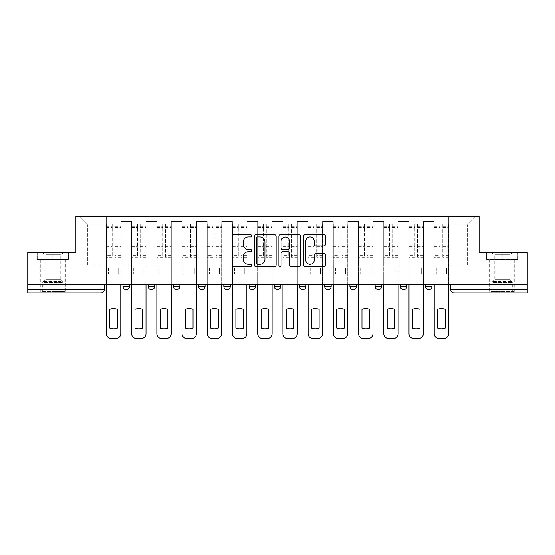 <?xml version="1.0" encoding="UTF-8"?>
<svg xmlns="http://www.w3.org/2000/svg" width="555" height="555" viewBox="0 0 555 555"><rect width="100%" height="100%" fill="white"/><g stroke="black" fill="none" stroke-linecap="round" stroke-linejoin="round"><path stroke-width="0.42" stroke-dasharray="2.77 2.08" d="M251.637 235.826A1.11 1.11 0 0 0 250.527 234.716L233.669 234.716A1.589 1.589 0 0 0 232.08 236.305L232.08 264.867A1.589 1.589 0 0 0 233.669 266.455L250.527 266.455A1.11 1.11 0 0 0 251.637 265.339A1.11 1.11 0 0 0 250.527 264.229L248.342 264.229A5.078 5.078 0 0 1 243.263 259.15L243.263 256.771A5.078 5.078 0 0 1 248.342 251.692L250.527 251.692A1.11 1.11 0 0 0 251.637 250.582A1.11 1.11 0 0 0 250.527 249.472L248.342 249.472A5.078 5.078 0 0 1 243.263 244.394L243.263 242.015A5.078 5.078 0 0 1 248.342 236.936L250.527 236.936A1.11 1.11 0 0 0 251.637 235.826M432.04 284.694L425.574 284.694L432.04 284.694L432.04 286.47A3.233 3.233 0 0 1 428.807 289.703M425.574 284.694L425.574 286.47L432.04 286.47M406.822 284.694L400.356 284.694L406.822 284.694L406.822 286.47L400.356 286.47A3.233 3.233 0 0 0 403.589 289.703M375.138 284.694L381.604 284.694L381.604 286.47A3.233 3.233 0 0 1 378.371 289.703A3.233 3.233 0 0 1 375.138 286.47L375.138 284.694L381.604 284.694M349.921 284.694L356.386 284.694L349.921 284.694L349.921 286.47L356.386 286.47A3.233 3.233 0 0 1 353.153 289.703M331.168 284.694L324.703 284.694L331.168 284.694L331.168 286.47A3.233 3.233 0 0 1 327.936 289.703A3.233 3.233 0 0 1 324.703 286.47L331.168 286.47M299.485 284.694L305.951 284.694L299.485 284.694L299.485 286.47A3.233 3.233 0 0 0 302.718 289.703A3.233 3.233 0 0 0 305.951 286.47L299.485 286.47M274.267 284.694L280.733 284.694L274.267 284.694M249.049 284.694L255.515 284.694L249.049 284.694M223.831 284.694L230.297 284.694L223.831 284.694L223.831 286.47L230.297 286.47M205.079 284.694L198.614 284.694L205.079 284.694L205.079 286.47A3.233 3.233 0 0 1 201.847 289.703M179.862 284.694L173.396 284.694L179.862 284.694L179.862 286.47A3.233 3.233 0 0 1 176.629 289.703M173.396 284.694L173.396 286.47L179.862 286.47M148.178 284.694L154.644 284.694L148.178 284.694M122.96 284.694L129.426 284.694L122.96 284.694L122.96 286.47L129.426 286.47M52.808 292.936L40.196 292.936L52.808 292.936M52.808 259.317L37.206 259.317L68.404 259.317L52.808 259.317L52.808 252.525L68.404 252.525L37.206 252.525L52.808 252.525L52.808 259.317L67.918 259.317L37.691 259.317L52.808 259.317L52.808 252.851L67.918 252.851L37.691 252.851L52.808 252.851L52.808 259.317M502.192 292.936L514.804 292.936L502.192 292.936M502.192 259.317L517.794 259.317L502.192 259.317L502.192 252.525L517.794 252.525L486.596 252.525L502.192 252.525L502.192 259.317L517.309 259.317L487.082 259.317L502.192 259.317L502.192 252.851L517.309 252.851L487.082 252.851L502.192 252.851L502.192 259.317M527.25 289.703L527.25 284.694L27.75 284.694L27.75 252.525L75.924 252.525L75.924 216.478L479.076 216.478L479.076 252.525L527.25 252.525L527.25 284.694L450.792 284.694L450.792 289.703A3.233 3.233 0 0 0 454.025 292.936L527.25 292.936L527.25 289.703L450.792 289.703M27.75 284.694L100.975 284.694L27.75 284.694L27.75 292.936L100.975 292.936L100.975 289.703L27.75 289.703M120.858 228.924L120.858 264.971L120.858 228.924L131.528 228.924L131.528 221.487L131.528 264.971L131.528 228.924L120.858 228.924M120.858 284.694L120.858 221.487L131.528 221.487L120.858 221.487L120.858 284.694L120.858 274.184L106.31 274.184L120.858 274.184L120.858 284.694L106.31 284.694L106.31 216.478L448.69 216.478L79.157 216.478L106.31 216.478L106.31 264.971L106.31 225.046L87.725 225.046L106.31 225.046L106.31 216.478L106.31 284.694L106.31 274.184L106.31 284.694L120.858 284.694M131.528 284.694L131.528 221.487L120.858 221.487L131.528 221.487L131.528 284.694L131.528 274.184L146.076 274.184L131.528 274.184L131.528 284.694L146.076 284.694L146.076 221.487L146.076 228.924L146.076 221.487L156.746 221.487L156.746 228.924L156.746 221.487L146.076 221.487L146.076 284.694L146.076 274.184L146.076 284.694L131.528 284.694M146.076 264.971L146.076 228.924L146.076 264.971L156.746 264.971L156.746 228.924L156.746 264.971L146.076 264.971M156.746 284.694L156.746 221.487L146.076 221.487L156.746 221.487L156.746 284.694L156.746 274.184L171.294 274.184L156.746 274.184L156.746 284.694L171.294 284.694L171.294 221.487L171.294 228.924L171.294 221.487L181.964 221.487L181.964 228.924L181.964 221.487L171.294 221.487L171.294 284.694L171.294 274.184L171.294 284.694L156.746 284.694M171.294 264.971L171.294 228.924L171.294 264.971L181.964 264.971L181.964 228.924L181.964 264.971L171.294 264.971M181.964 284.694L181.964 221.487L171.294 221.487L181.964 221.487L181.964 284.694L181.964 274.184L196.512 274.184L181.964 274.184L181.964 284.694L196.512 284.694L196.512 221.487L196.512 228.924L196.512 221.487L207.181 221.487L207.181 228.924L207.181 221.487L196.512 221.487L196.512 284.694L196.512 274.184L196.512 284.694L181.964 284.694M196.512 264.971L196.512 228.924L196.512 264.971L207.181 264.971L207.181 228.924L207.181 264.971L196.512 264.971M207.181 284.694L207.181 221.487L196.512 221.487L207.181 221.487L207.181 284.694L207.181 274.184L221.729 274.184L207.181 274.184L207.181 284.694L221.729 284.694L221.729 221.487L221.729 228.924L221.729 221.487L232.399 221.487L232.399 228.924L232.399 221.487L221.729 221.487L221.729 284.694L221.729 274.184L221.729 284.694L207.181 284.694M221.729 264.971L221.729 228.924L221.729 264.971L232.399 264.971L232.399 228.924L232.399 264.971L221.729 264.971M232.399 284.694L232.399 221.487L221.729 221.487L232.399 221.487L232.399 284.694L232.399 274.184L246.947 274.184L232.399 274.184L232.399 284.694L246.947 284.694L246.947 221.487L246.947 228.924L246.947 221.487L257.617 221.487L257.617 228.924L257.617 221.487L246.947 221.487L246.947 284.694L246.947 274.184L246.947 284.694L232.399 284.694M246.947 264.971L246.947 228.924L246.947 264.971L257.617 264.971L257.617 228.924L257.617 264.971L246.947 264.971M257.617 284.694L257.617 221.487L246.947 221.487L257.617 221.487L257.617 284.694L257.617 274.184L272.165 274.184L257.617 274.184L257.617 284.694L272.165 284.694L272.165 221.487L272.165 228.924L272.165 221.487L282.835 221.487L282.835 228.924L282.835 221.487L272.165 221.487L272.165 284.694L272.165 274.184L272.165 284.694L257.617 284.694M272.165 264.971L272.165 228.924L272.165 264.971L282.835 264.971L282.835 228.924L282.835 264.971L272.165 264.971M282.835 284.694L282.835 221.487L272.165 221.487L282.835 221.487L282.835 284.694L282.835 274.184L297.383 274.184L282.835 274.184L282.835 284.694L297.383 284.694L297.383 221.487L297.383 228.924L297.383 221.487L308.053 221.487L308.053 228.924L308.053 221.487L297.383 221.487L297.383 284.694L297.383 274.184L297.383 284.694L282.835 284.694M297.383 264.971L297.383 228.924L297.383 264.971L308.053 264.971L308.053 228.924L308.053 264.971L297.383 264.971M308.053 284.694L308.053 221.487L297.383 221.487L308.053 221.487L308.053 284.694L308.053 274.184L322.601 274.184L308.053 274.184L308.053 284.694L322.601 284.694L322.601 221.487L322.601 228.924L322.601 221.487L333.271 221.487L333.271 228.924L333.271 221.487L322.601 221.487L322.601 284.694L322.601 274.184L322.601 284.694L308.053 284.694M322.601 264.971L322.601 228.924L322.601 264.971L333.271 264.971L333.271 228.924L333.271 264.971L322.601 264.971M333.271 284.694L333.271 221.487L322.601 221.487L333.271 221.487L333.271 284.694L333.271 274.184L347.818 274.184L333.271 274.184L333.271 284.694L347.818 284.694L347.818 221.487L347.818 228.924L347.818 221.487L358.488 221.487L358.488 228.924L358.488 221.487L347.818 221.487L347.818 284.694L347.818 274.184L347.818 284.694L333.271 284.694M347.818 264.971L347.818 228.924L347.818 264.971L358.488 264.971L358.488 228.924L358.488 264.971L347.818 264.971M358.488 284.694L358.488 221.487L347.818 221.487L358.488 221.487L358.488 284.694L358.488 274.184L373.036 274.184L358.488 274.184L358.488 284.694L373.036 284.694L373.036 221.487L373.036 228.924L373.036 221.487L383.706 221.487L383.706 228.924L383.706 221.487L373.036 221.487L373.036 284.694L373.036 274.184L373.036 284.694L358.488 284.694M373.036 264.971L373.036 228.924L373.036 264.971L383.706 264.971L383.706 228.924L383.706 264.971L373.036 264.971M383.706 284.694L383.706 221.487L373.036 221.487L383.706 221.487L383.706 284.694L383.706 274.184L398.254 274.184L383.706 274.184L383.706 284.694L398.254 284.694L398.254 221.487L398.254 228.924L398.254 221.487L408.924 221.487L408.924 228.924L408.924 221.487L398.254 221.487L398.254 284.694L398.254 274.184L398.254 284.694L383.706 284.694M398.254 264.971L398.254 228.924L398.254 264.971L408.924 264.971L408.924 228.924L408.924 264.971L398.254 264.971M408.924 284.694L408.924 221.487L398.254 221.487L408.924 221.487L408.924 284.694L408.924 274.184L423.472 274.184L408.924 274.184L408.924 284.694L423.472 284.694L423.472 221.487L423.472 228.924L423.472 221.487L434.142 221.487L434.142 228.924L434.142 221.487L423.472 221.487L423.472 284.694L423.472 274.184L423.472 284.694L408.924 284.694M423.472 264.971L423.472 228.924L423.472 264.971L434.142 264.971L434.142 228.924L434.142 264.971L423.472 264.971M434.142 284.694L434.142 221.487L423.472 221.487L434.142 221.487L434.142 284.694L434.142 274.184L448.69 274.184L434.142 274.184L434.142 284.694L448.69 284.694L448.69 216.478L475.843 216.478L448.69 216.478L448.69 225.046L467.275 225.046L448.69 225.046L448.69 264.971L448.69 216.478L448.69 284.694L434.142 284.694L448.69 284.694L448.69 274.184L448.69 284.694L434.142 284.694M120.858 264.971L131.528 264.971L120.858 264.971M87.725 264.971L87.725 225.046L87.725 264.971L106.31 264.971L87.725 264.971M467.275 264.971L467.275 225.046L475.843 216.478L467.275 225.046L467.275 264.971L448.69 264.971L467.275 264.971M527.25 284.694L450.792 284.694M100.975 284.694L104.208 284.694L100.975 284.694L100.975 289.703L104.208 289.703M255.515 286.47L249.049 286.47A3.233 3.233 0 0 0 252.282 289.703M280.733 286.47L274.267 286.47A3.233 3.233 0 0 0 277.5 289.703M79.157 216.478L87.725 225.046L79.157 216.478M68.404 259.317L68.404 252.525L68.404 259.317M37.206 259.317L37.206 252.525L37.206 259.317M517.794 259.317L517.794 252.525L517.794 259.317M486.596 259.317L486.596 252.525L486.596 259.317M276.113 264.867L276.113 236.305A1.589 1.589 0 0 0 274.524 234.716L255.8 234.716A1.589 1.589 0 0 0 254.218 236.305L254.218 264.867A1.589 1.589 0 0 0 255.8 266.455L274.524 266.455A1.589 1.589 0 0 0 276.113 264.867M257.548 236.936A1.11 1.11 0 0 0 256.438 238.053L256.438 263.119A1.11 1.11 0 0 0 257.548 264.229L259.851 264.229A5.078 5.078 0 0 0 264.922 259.15L264.922 242.015A5.078 5.078 0 0 0 259.851 236.936L257.548 236.936M280.476 234.716L299.2 234.716A1.589 1.589 0 0 1 300.782 236.305L300.782 264.867A1.589 1.589 0 0 1 299.2 266.455L291.188 266.455A1.589 1.589 0 0 1 289.599 264.867L289.599 253.281A1.589 1.589 0 0 0 288.01 251.692L282.696 251.692A1.589 1.589 0 0 0 281.107 253.281L281.107 265.339A1.11 1.11 0 0 1 279.998 266.455A1.11 1.11 0 0 1 278.887 265.339L278.887 236.305A1.589 1.589 0 0 1 280.476 234.716M289.599 241.265A4.246 4.246 0 0 0 285.353 237.02A4.246 4.246 0 0 0 281.107 241.265L281.107 247.891A1.589 1.589 0 0 0 282.696 249.472L288.01 249.472A1.589 1.589 0 0 0 289.599 247.891L289.599 241.265M315.857 245.907L323.87 245.907A1.589 1.589 0 0 0 325.459 244.318L325.459 236.305A1.589 1.589 0 0 0 323.87 234.716L305.146 234.716A1.589 1.589 0 0 0 303.564 236.305L303.564 264.867A1.589 1.589 0 0 0 305.146 266.455L323.87 266.455A1.589 1.589 0 0 0 325.459 264.867L325.459 255.189A1.589 1.589 0 0 0 323.87 253.6L315.857 253.6A1.589 1.589 0 0 0 314.269 255.189L314.269 259.99A4.246 4.246 0 0 1 310.03 264.229A4.246 4.246 0 0 1 305.784 259.99L305.784 241.182A4.246 4.246 0 0 1 310.03 236.936A4.246 4.246 0 0 1 314.269 241.182L314.269 244.318A1.589 1.589 0 0 0 315.857 245.907M120.782 284.694L120.782 274.184L118.68 274.184L120.782 274.184L120.782 267.718L118.68 267.718L118.68 274.184L118.68 267.718L120.782 267.718L120.782 224.074L120.782 333.673A4.849 4.849 0 0 1 115.933 338.522L111.243 338.522A4.849 4.849 0 0 1 106.394 333.673L106.394 226.176L106.394 255.564L112.214 255.564L112.214 226.176L112.214 228.119L120.782 228.119L114.961 228.119L114.961 226.176L120.782 226.176M106.394 284.694L106.394 267.718L108.496 267.718L108.496 274.184L106.394 274.184L108.496 274.184L108.496 267.718L106.394 267.718L106.394 228.119L114.961 228.119L114.961 224.074L120.782 224.074M120.782 255.564L114.961 255.564L114.961 226.176M114.961 255.564L114.961 257.215L120.782 257.215M114.961 257.215L114.961 224.074M112.214 255.564L112.214 224.074L112.214 228.119L106.394 228.119L106.394 224.074L112.214 224.074M106.394 255.564L106.394 257.215L112.214 257.215M106.394 257.215L106.394 224.074M117.382 309.357L117.382 328.081A10.101 10.101 0 0 1 109.786 328.081L109.786 309.357A10.101 10.101 0 0 1 117.382 309.357M146 284.694L146 274.184L143.898 274.184L146 274.184L146 267.718L143.898 267.718L143.898 274.184L143.898 267.718L146 267.718L146 224.074L146 333.673A4.849 4.849 0 0 1 141.15 338.522L136.461 338.522A4.849 4.849 0 0 1 131.611 333.673L131.611 226.176L131.611 255.564L137.432 255.564L137.432 226.176L137.432 228.119L146 228.119L140.179 228.119L140.179 226.176L146 226.176M131.611 284.694L131.611 267.718L133.713 267.718L133.713 274.184L131.611 274.184L133.713 274.184L133.713 267.718L131.611 267.718L131.611 228.119L140.179 228.119L140.179 224.074L146 224.074M146 255.564L140.179 255.564L140.179 226.176M140.179 255.564L140.179 257.215L146 257.215M140.179 257.215L140.179 224.074M137.432 255.564L137.432 224.074L137.432 228.119L131.611 228.119L131.611 224.074L137.432 224.074M131.611 255.564L131.611 257.215L137.432 257.215M131.611 257.215L131.611 224.074M142.6 309.357L142.6 328.081A10.101 10.101 0 0 1 135.004 328.081L135.004 309.357A10.101 10.101 0 0 1 142.6 309.357M171.218 284.694L171.218 274.184L169.115 274.184L171.218 274.184L171.218 267.718L169.115 267.718L169.115 274.184L169.115 267.718L171.218 267.718L171.218 224.074L171.218 333.673A4.849 4.849 0 0 1 166.368 338.522L161.678 338.522A4.849 4.849 0 0 1 156.829 333.673L156.829 226.176L156.829 255.564L162.65 255.564L162.65 226.176L162.65 228.119L171.218 228.119L165.397 228.119L165.397 226.176L171.218 226.176M156.829 284.694L156.829 267.718L158.931 267.718L158.931 274.184L156.829 274.184L158.931 274.184L158.931 267.718L156.829 267.718L156.829 228.119L165.397 228.119L165.397 224.074L171.218 224.074M171.218 255.564L165.397 255.564L165.397 226.176M165.397 255.564L165.397 257.215L171.218 257.215M165.397 257.215L165.397 224.074M162.65 255.564L162.65 224.074L162.65 228.119L156.829 228.119L156.829 224.074L162.65 224.074M156.829 255.564L156.829 257.215L162.65 257.215M156.829 257.215L156.829 224.074M167.818 309.357L167.818 328.081A10.101 10.101 0 0 1 160.222 328.081L160.222 309.357A10.101 10.101 0 0 1 167.818 309.357M43.359 291.646L63.714 291.646L43.359 291.646M61.556 290.834L42.7 290.834L61.556 290.834M43.706 252.851L63.312 252.851L43.706 252.851M45.919 254.322L60.759 254.322L45.919 254.322M45.919 279.796L60.759 279.796L45.919 279.796M41.958 291.646L65.33 291.646L41.958 291.646M41.958 259.317L65.33 259.317L41.958 259.317M67.918 259.317L67.918 252.851L67.918 259.317M37.691 259.317L37.691 252.851L37.691 259.317M492.743 291.646L513.104 291.646L492.743 291.646M510.947 290.834L492.091 290.834L510.947 290.834M493.097 252.851L512.702 252.851L493.097 252.851M495.303 254.322L510.149 254.322L495.303 254.322M495.303 279.796L510.149 279.796L495.303 279.796M491.341 291.646L514.721 291.646L491.341 291.646M491.341 259.317L514.721 259.317L491.341 259.317M517.309 259.317L517.309 252.851L517.309 259.317M487.082 259.317L487.082 252.851L487.082 259.317M196.435 284.694L196.435 274.184L194.333 274.184L196.435 274.184L196.435 267.718L194.333 267.718L194.333 274.184L194.333 267.718L196.435 267.718L196.435 224.074L196.435 333.673A4.849 4.849 0 0 1 191.586 338.522L186.896 338.522A4.849 4.849 0 0 1 182.047 333.673L182.047 226.176L182.047 255.564L187.868 255.564L187.868 226.176L187.868 228.119L196.435 228.119L190.615 228.119L190.615 226.176L196.435 226.176M182.047 284.694L182.047 267.718L184.149 267.718L184.149 274.184L182.047 274.184L184.149 274.184L184.149 267.718L182.047 267.718L182.047 228.119L190.615 228.119L190.615 224.074L196.435 224.074M196.435 255.564L190.615 255.564L190.615 226.176M190.615 255.564L190.615 257.215L196.435 257.215M190.615 257.215L190.615 224.074M187.868 255.564L187.868 224.074L187.868 228.119L182.047 228.119L182.047 224.074L187.868 224.074M182.047 255.564L182.047 257.215L187.868 257.215M182.047 257.215L182.047 224.074M193.036 309.357L193.036 328.081A10.101 10.101 0 0 1 185.439 328.081L185.439 309.357A10.101 10.101 0 0 1 193.036 309.357M221.653 284.694L221.653 274.184L219.551 274.184L221.653 274.184L221.653 267.718L219.551 267.718L219.551 274.184L219.551 267.718L221.653 267.718L221.653 224.074L221.653 333.673A4.849 4.849 0 0 1 216.797 338.522L212.114 338.522A4.849 4.849 0 0 1 207.265 333.673L207.265 226.176L207.265 255.564L213.085 255.564L213.085 226.176L213.085 228.119L221.653 228.119L215.833 228.119L215.833 226.176L221.653 226.176M207.265 284.694L207.265 267.718L209.367 267.718L209.367 274.184L207.265 274.184L209.367 274.184L209.367 267.718L207.265 267.718L207.265 228.119L215.833 228.119L215.833 224.074L221.653 224.074M221.653 255.564L215.833 255.564L215.833 226.176M215.833 255.564L215.833 257.215L221.653 257.215M215.833 257.215L215.833 224.074M213.085 255.564L213.085 224.074L213.085 228.119L207.265 228.119L207.265 224.074L213.085 224.074M207.265 255.564L207.265 257.215L213.085 257.215M207.265 257.215L207.265 224.074M218.254 309.357L218.254 328.081A10.101 10.101 0 0 1 210.657 328.081L210.657 309.357A10.101 10.101 0 0 1 218.254 309.357M246.864 284.694L246.864 274.184L244.769 274.184L246.864 274.184L246.864 267.718L244.769 267.718L244.769 274.184L244.769 267.718L246.864 267.718L246.864 224.074L246.864 333.673A4.849 4.849 0 0 1 242.015 338.522L237.332 338.522A4.849 4.849 0 0 1 232.483 333.673L232.483 226.176L232.483 255.564L238.303 255.564L238.303 226.176L238.303 228.119L246.864 228.119L241.05 228.119L241.05 226.176L246.864 226.176M232.483 284.694L232.483 267.718L234.585 267.718L234.585 274.184L232.483 274.184L234.585 274.184L234.585 267.718L232.483 267.718L232.483 228.119L241.05 228.119L241.05 224.074L246.864 224.074M246.864 255.564L241.05 255.564L241.05 226.176M241.05 255.564L241.05 257.215L246.864 257.215M241.05 257.215L241.05 224.074M238.303 255.564L238.303 224.074L238.303 228.119L232.483 228.119L232.483 224.074L238.303 224.074M232.483 255.564L232.483 257.215L238.303 257.215M232.483 257.215L232.483 224.074M243.472 309.357L243.472 328.081A10.101 10.101 0 0 1 235.875 328.081L235.875 309.357A10.101 10.101 0 0 1 243.472 309.357M272.082 284.694L272.082 274.184L269.987 274.184L272.082 274.184L272.082 267.718L269.987 267.718L269.987 274.184L269.987 267.718L272.082 267.718L272.082 224.074L272.082 333.673A4.849 4.849 0 0 1 267.232 338.522L262.55 338.522A4.849 4.849 0 0 1 257.7 333.673L257.7 226.176L257.7 255.564L263.514 255.564L263.514 226.176L263.514 228.119L272.082 228.119L266.268 228.119L266.268 226.176L272.082 226.176M257.7 284.694L257.7 267.718L259.802 267.718L259.802 274.184L257.7 274.184L259.802 274.184L259.802 267.718L257.7 267.718L257.7 228.119L266.268 228.119L266.268 224.074L272.082 224.074M272.082 255.564L266.268 255.564L266.268 226.176M266.268 255.564L266.268 257.215L272.082 257.215M266.268 257.215L266.268 224.074M263.514 255.564L263.514 224.074L263.514 228.119L257.7 228.119L257.7 224.074L263.514 224.074M257.7 255.564L257.7 257.215L263.514 257.215M257.7 257.215L257.7 224.074M268.689 309.357L268.689 328.081A10.101 10.101 0 0 1 261.093 328.081L261.093 309.357A10.101 10.101 0 0 1 268.689 309.357M297.3 284.694L297.3 274.184L295.198 274.184L297.3 274.184L297.3 267.718L295.198 267.718L295.198 274.184L295.198 267.718L297.3 267.718L297.3 224.074L297.3 333.673A4.849 4.849 0 0 1 292.45 338.522L287.767 338.522A4.849 4.849 0 0 1 282.918 333.673L282.918 226.176L282.918 255.564L288.732 255.564L288.732 226.176L288.732 228.119L297.3 228.119L291.486 228.119L291.486 226.176L297.3 226.176M282.918 284.694L282.918 267.718L285.013 267.718L285.013 274.184L282.918 274.184L285.013 274.184L285.013 267.718L282.918 267.718L282.918 228.119L291.486 228.119L291.486 224.074L297.3 224.074M297.3 255.564L291.486 255.564L291.486 226.176M291.486 255.564L291.486 257.215L297.3 257.215M291.486 257.215L291.486 224.074M288.732 255.564L288.732 224.074L288.732 228.119L282.918 228.119L282.918 224.074L288.732 224.074M282.918 255.564L282.918 257.215L288.732 257.215M282.918 257.215L282.918 224.074M293.907 309.357L293.907 328.081A10.101 10.101 0 0 1 286.311 328.081L286.311 309.357A10.101 10.101 0 0 1 293.907 309.357M322.517 284.694L322.517 274.184L320.415 274.184L322.517 274.184L322.517 267.718L320.415 267.718L320.415 274.184L320.415 267.718L322.517 267.718L322.517 224.074L322.517 333.673A4.849 4.849 0 0 1 317.668 338.522L312.985 338.522A4.849 4.849 0 0 1 308.136 333.673L308.136 226.176L308.136 255.564L313.95 255.564L313.95 226.176L313.95 228.119L322.517 228.119L316.697 228.119L316.697 226.176L322.517 226.176M308.136 284.694L308.136 267.718L310.231 267.718L310.231 274.184L308.136 274.184L310.231 274.184L310.231 267.718L308.136 267.718L308.136 228.119L316.697 228.119L316.697 224.074L322.517 224.074M322.517 255.564L316.697 255.564L316.697 226.176M316.697 255.564L316.697 257.215L322.517 257.215M316.697 257.215L316.697 224.074M313.95 255.564L313.95 224.074L313.95 228.119L308.136 228.119L308.136 224.074L313.95 224.074M308.136 255.564L308.136 257.215L313.95 257.215M308.136 257.215L308.136 224.074M319.125 309.357L319.125 328.081A10.101 10.101 0 0 1 311.528 328.081L311.528 309.357A10.101 10.101 0 0 1 319.125 309.357M347.735 284.694L347.735 274.184L345.633 274.184L347.735 274.184L347.735 267.718L345.633 267.718L345.633 274.184L345.633 267.718L347.735 267.718L347.735 224.074L347.735 333.673A4.849 4.849 0 0 1 342.886 338.522L338.203 338.522A4.849 4.849 0 0 1 333.347 333.673L333.347 226.176L333.347 255.564L339.167 255.564L339.167 226.176L339.167 228.119L347.735 228.119L341.915 228.119L341.915 226.176L347.735 226.176M333.347 284.694L333.347 267.718L335.449 267.718L335.449 274.184L333.347 274.184L335.449 274.184L335.449 267.718L333.347 267.718L333.347 228.119L341.915 228.119L341.915 224.074L347.735 224.074M347.735 255.564L341.915 255.564L341.915 226.176M341.915 255.564L341.915 257.215L347.735 257.215M341.915 257.215L341.915 224.074M339.167 255.564L339.167 224.074L339.167 228.119L333.347 228.119L333.347 224.074L339.167 224.074M333.347 255.564L333.347 257.215L339.167 257.215M333.347 257.215L333.347 224.074M344.343 309.357L344.343 328.081A10.101 10.101 0 0 1 336.746 328.081L336.746 309.357A10.101 10.101 0 0 1 344.343 309.357M372.953 284.694L372.953 274.184L370.851 274.184L372.953 274.184L372.953 267.718L370.851 267.718L370.851 274.184L370.851 267.718L372.953 267.718L372.953 224.074L372.953 333.673A4.849 4.849 0 0 1 368.104 338.522L363.414 338.522A4.849 4.849 0 0 1 358.565 333.673L358.565 226.176L358.565 255.564L364.385 255.564L364.385 226.176L364.385 228.119L372.953 228.119L367.132 228.119L367.132 226.176L372.953 226.176M358.565 284.694L358.565 267.718L360.667 267.718L360.667 274.184L358.565 274.184L360.667 274.184L360.667 267.718L358.565 267.718L358.565 228.119L367.132 228.119L367.132 224.074L372.953 224.074M372.953 255.564L367.132 255.564L367.132 226.176M367.132 255.564L367.132 257.215L372.953 257.215M367.132 257.215L367.132 224.074M364.385 255.564L364.385 224.074L364.385 228.119L358.565 228.119L358.565 224.074L364.385 224.074M358.565 255.564L358.565 257.215L364.385 257.215M358.565 257.215L358.565 224.074M369.561 309.357L369.561 328.081A10.101 10.101 0 0 1 361.964 328.081L361.964 309.357A10.101 10.101 0 0 1 369.561 309.357M398.171 284.694L398.171 274.184L396.069 274.184L398.171 274.184L398.171 267.718L396.069 267.718L396.069 274.184L396.069 267.718L398.171 267.718L398.171 224.074L398.171 333.673A4.849 4.849 0 0 1 393.322 338.522L388.632 338.522A4.849 4.849 0 0 1 383.783 333.673L383.783 226.176L383.783 255.564L389.603 255.564L389.603 226.176L389.603 228.119L398.171 228.119L392.35 228.119L392.35 226.176L398.171 226.176M383.783 284.694L383.783 267.718L385.885 267.718L385.885 274.184L383.783 274.184L385.885 274.184L385.885 267.718L383.783 267.718L383.783 228.119L392.35 228.119L392.35 224.074L398.171 224.074M398.171 255.564L392.35 255.564L392.35 226.176M392.35 255.564L392.35 257.215L398.171 257.215M392.35 257.215L392.35 224.074M389.603 255.564L389.603 224.074L389.603 228.119L383.783 228.119L383.783 224.074L389.603 224.074M383.783 255.564L383.783 257.215L389.603 257.215M383.783 257.215L383.783 224.074M394.778 309.357L394.778 328.081A10.101 10.101 0 0 1 387.182 328.081L387.182 309.357A10.101 10.101 0 0 1 394.778 309.357M423.389 284.694L423.389 274.184L421.287 274.184L423.389 274.184L423.389 267.718L421.287 267.718L421.287 274.184L421.287 267.718L423.389 267.718L423.389 224.074L423.389 333.673A4.849 4.849 0 0 1 418.539 338.522L413.85 338.522A4.849 4.849 0 0 1 409 333.673L409 226.176L409 255.564L414.821 255.564L414.821 226.176L414.821 228.119L423.389 228.119L417.568 228.119L417.568 226.176L423.389 226.176M409 284.694L409 267.718L411.102 267.718L411.102 274.184L409 274.184L411.102 274.184L411.102 267.718L409 267.718L409 228.119L417.568 228.119L417.568 224.074L423.389 224.074M423.389 255.564L417.568 255.564L417.568 226.176M417.568 255.564L417.568 257.215L423.389 257.215M417.568 257.215L417.568 224.074M414.821 255.564L414.821 224.074L414.821 228.119L409 228.119L409 224.074L414.821 224.074M409 255.564L409 257.215L414.821 257.215M409 257.215L409 224.074M419.996 309.357L419.996 328.081A10.101 10.101 0 0 1 412.4 328.081L412.4 309.357A10.101 10.101 0 0 1 419.996 309.357M448.606 284.694L448.606 274.184L446.504 274.184L448.606 274.184L448.606 267.718L446.504 267.718L446.504 274.184L446.504 267.718L448.606 267.718L448.606 224.074L448.606 333.673A4.849 4.849 0 0 1 443.757 338.522L439.067 338.522A4.849 4.849 0 0 1 434.218 333.673L434.218 226.176L434.218 255.564L440.039 255.564L440.039 226.176L440.039 228.119L448.606 228.119L442.786 228.119L442.786 226.176L448.606 226.176M434.218 284.694L434.218 267.718L436.32 267.718L436.32 274.184L434.218 274.184L436.32 274.184L436.32 267.718L434.218 267.718L434.218 228.119L442.786 228.119L442.786 224.074L448.606 224.074M448.606 255.564L442.786 255.564L442.786 226.176M442.786 255.564L442.786 257.215L448.606 257.215M442.786 257.215L442.786 224.074M440.039 255.564L440.039 224.074L440.039 228.119L434.218 228.119L434.218 224.074L440.039 224.074M434.218 255.564L434.218 257.215L440.039 257.215M434.218 257.215L434.218 224.074M445.214 309.357L445.214 328.081A10.101 10.101 0 0 1 437.617 328.081L437.617 309.357A10.101 10.101 0 0 1 445.214 309.357M381.604 286.47L375.138 286.47M205.079 286.47L198.614 286.47M154.644 286.47L148.178 286.47M434.142 228.924L423.472 228.924L434.142 228.924M408.924 228.924L398.254 228.924L408.924 228.924M383.706 228.924L373.036 228.924L383.706 228.924M358.488 228.924L347.818 228.924L358.488 228.924M333.271 228.924L322.601 228.924L333.271 228.924M308.053 228.924L297.383 228.924L308.053 228.924M282.835 228.924L272.165 228.924L282.835 228.924M257.617 228.924L246.947 228.924L257.617 228.924M232.399 228.924L221.729 228.924L232.399 228.924M207.181 228.924L196.512 228.924L207.181 228.924M181.964 228.924L171.294 228.924L181.964 228.924M156.746 228.924L146.076 228.924L156.746 228.924M454.025 284.694L454.025 292.936M114.961 227.467L120.782 227.467M114.961 247.079L120.782 247.079M114.961 246.378L120.782 246.378M114.961 226.766L120.782 226.766M106.394 227.467L112.214 227.467M106.394 247.079L112.214 247.079M106.394 246.378L112.214 246.378M106.394 226.766L112.214 226.766M140.179 227.467L146 227.467M140.179 247.079L146 247.079M140.179 246.378L146 246.378M140.179 226.766L146 226.766M131.611 227.467L137.432 227.467M131.611 247.079L137.432 247.079M131.611 246.378L137.432 246.378M131.611 226.766L137.432 226.766M165.397 227.467L171.218 227.467M165.397 247.079L171.218 247.079M165.397 246.378L171.218 246.378M165.397 226.766L171.218 226.766M156.829 227.467L162.65 227.467M156.829 247.079L162.65 247.079M156.829 246.378L162.65 246.378M156.829 226.766L162.65 226.766M44.053 282.412L62.909 282.412L44.053 282.412M61.265 281.614L43.033 281.614L61.265 281.614M493.444 282.412L512.3 282.412L493.444 282.412M510.656 281.614L492.424 281.614L510.656 281.614M190.615 227.467L196.435 227.467M190.615 247.079L196.435 247.079M190.615 246.378L196.435 246.378M190.615 226.766L196.435 226.766M182.047 227.467L187.868 227.467M182.047 247.079L187.868 247.079M182.047 246.378L187.868 246.378M182.047 226.766L187.868 226.766M215.833 227.467L221.653 227.467M215.833 247.079L221.653 247.079M215.833 246.378L221.653 246.378M215.833 226.766L221.653 226.766M207.265 227.467L213.085 227.467M207.265 247.079L213.085 247.079M207.265 246.378L213.085 246.378M207.265 226.766L213.085 226.766M241.05 227.467L246.864 227.467M241.05 247.079L246.864 247.079M241.05 246.378L246.864 246.378M241.05 226.766L246.864 226.766M232.483 227.467L238.303 227.467M232.483 247.079L238.303 247.079M232.483 246.378L238.303 246.378M232.483 226.766L238.303 226.766M266.268 227.467L272.082 227.467M266.268 247.079L272.082 247.079M266.268 246.378L272.082 246.378M266.268 226.766L272.082 226.766M257.7 227.467L263.514 227.467M257.7 247.079L263.514 247.079M257.7 246.378L263.514 246.378M257.7 226.766L263.514 226.766M291.486 227.467L297.3 227.467M291.486 247.079L297.3 247.079M291.486 246.378L297.3 246.378M291.486 226.766L297.3 226.766M282.918 227.467L288.732 227.467M282.918 247.079L288.732 247.079M282.918 246.378L288.732 246.378M282.918 226.766L288.732 226.766M316.697 227.467L322.517 227.467M316.697 247.079L322.517 247.079M316.697 246.378L322.517 246.378M316.697 226.766L322.517 226.766M308.136 227.467L313.95 227.467M308.136 247.079L313.95 247.079M308.136 246.378L313.95 246.378M308.136 226.766L313.95 226.766M341.915 227.467L347.735 227.467M341.915 247.079L347.735 247.079M341.915 246.378L347.735 246.378M341.915 226.766L347.735 226.766M333.347 227.467L339.167 227.467M333.347 247.079L339.167 247.079M333.347 246.378L339.167 246.378M333.347 226.766L339.167 226.766M367.132 227.467L372.953 227.467M367.132 247.079L372.953 247.079M367.132 246.378L372.953 246.378M367.132 226.766L372.953 226.766M358.565 227.467L364.385 227.467M358.565 247.079L364.385 247.079M358.565 246.378L364.385 246.378M358.565 226.766L364.385 226.766M392.35 227.467L398.171 227.467M392.35 247.079L398.171 247.079M392.35 246.378L398.171 246.378M392.35 226.766L398.171 226.766M383.783 227.467L389.603 227.467M383.783 247.079L389.603 247.079M383.783 246.378L389.603 246.378M383.783 226.766L389.603 226.766M417.568 227.467L423.389 227.467M417.568 247.079L423.389 247.079M417.568 246.378L423.389 246.378M417.568 226.766L423.389 226.766M409 227.467L414.821 227.467M409 247.079L414.821 247.079M409 246.378L414.821 246.378M409 226.766L414.821 226.766M442.786 227.467L448.606 227.467M442.786 247.079L448.606 247.079M442.786 246.378L448.606 246.378M442.786 226.766L448.606 226.766M434.218 227.467L440.039 227.467M434.218 247.079L440.039 247.079M434.218 246.378L440.039 246.378M434.218 226.766L440.039 226.766M40.196 259.317L40.196 292.936M489.586 259.317L489.586 292.936M514.804 259.317L514.804 292.936M65.414 259.317L65.414 292.936M106.394 226.176L112.214 226.176M131.611 226.176L137.432 226.176M156.829 226.176L162.65 226.176M63.312 252.851L60.759 254.322L60.759 279.796L62.909 282.412L62.909 290.834L63.714 291.646M40.279 291.646L40.279 259.317M65.33 291.646L65.33 259.317M42.298 252.851L44.851 254.322L44.851 279.796L42.7 282.412L42.7 290.834L41.896 291.646M512.702 252.851L510.149 254.322L510.149 279.796L512.3 282.412L512.3 290.834L513.104 291.646M489.67 291.646L489.67 259.317M514.721 291.646L514.721 259.317M491.688 252.851L494.241 254.322L494.241 279.796L492.091 282.412L492.091 290.834L491.286 291.646M182.047 226.176L187.868 226.176M207.265 226.176L213.085 226.176M232.483 226.176L238.303 226.176M257.7 226.176L263.514 226.176M282.918 226.176L288.732 226.176M308.136 226.176L313.95 226.176M333.347 226.176L339.167 226.176M358.565 226.176L364.385 226.176M383.783 226.176L389.603 226.176M409 226.176L414.821 226.176M434.218 226.176L440.039 226.176"/><path stroke-width="0.83" d="M251.637 235.826A1.11 1.11 0 0 0 250.527 234.716L233.669 234.716A1.589 1.589 0 0 0 232.08 236.305L232.08 264.867A1.589 1.589 0 0 0 233.669 266.455L250.527 266.455A1.11 1.11 0 0 0 251.637 265.339A1.11 1.11 0 0 0 250.527 264.229L248.342 264.229A5.078 5.078 0 0 1 243.263 259.15L243.263 256.771A5.078 5.078 0 0 1 248.342 251.692L250.527 251.692A1.11 1.11 0 0 0 251.637 250.582A1.11 1.11 0 0 0 250.527 249.472L248.342 249.472A5.078 5.078 0 0 1 243.263 244.394L243.263 242.015A5.078 5.078 0 0 1 248.342 236.936L250.527 236.936A1.11 1.11 0 0 0 251.637 235.826M400.356 284.694L400.356 286.47L406.822 286.47A3.233 3.233 0 0 1 403.589 289.703A3.233 3.233 0 0 1 400.356 286.47L400.356 284.694M324.703 284.694L324.703 286.47L331.168 286.47A3.233 3.233 0 0 1 327.936 289.703A3.233 3.233 0 0 1 324.703 286.47L324.703 284.694M274.267 284.694L274.267 286.47L280.733 286.47A3.233 3.233 0 0 1 277.5 289.703A3.233 3.233 0 0 1 274.267 286.47L274.267 284.694M249.049 284.694L249.049 286.47L255.515 286.47A3.233 3.233 0 0 1 252.282 289.703A3.233 3.233 0 0 1 249.049 286.47L249.049 284.694M198.614 286.47L198.614 284.694L198.614 286.47A3.233 3.233 0 0 0 201.847 289.703A3.233 3.233 0 0 1 198.614 286.47L205.079 286.47A3.233 3.233 0 0 1 201.847 289.703M148.178 286.47L148.178 284.694L148.178 286.47A3.233 3.233 0 0 0 151.411 289.703A3.233 3.233 0 0 1 148.178 286.47L154.644 286.47A3.233 3.233 0 0 1 151.411 289.703A3.233 3.233 0 0 0 154.644 286.47L154.644 284.694L154.644 286.47M323.87 245.907A1.589 1.589 0 0 0 325.459 244.318L325.459 236.305A1.589 1.589 0 0 0 323.87 234.716L305.146 234.716A1.589 1.589 0 0 0 303.564 236.305L303.564 264.867A1.589 1.589 0 0 0 305.146 266.455L323.87 266.455A1.589 1.589 0 0 0 325.459 264.867L325.459 255.189A1.589 1.589 0 0 0 323.87 253.6L315.857 253.6A1.589 1.589 0 0 0 314.269 255.189L314.269 259.99A4.246 4.246 0 0 1 310.03 264.229A4.246 4.246 0 0 1 305.784 259.99L305.784 241.182A4.246 4.246 0 0 1 310.03 236.936A4.246 4.246 0 0 1 314.269 241.182L314.269 244.318A1.589 1.589 0 0 0 315.857 245.907L323.87 245.907M27.75 284.694L27.75 252.525L75.924 252.525L75.924 216.478L479.076 216.478L479.076 252.525L527.25 252.525L527.25 284.694L27.75 284.694L27.75 289.703L104.208 289.703L104.208 284.694L104.208 289.703A3.233 3.233 0 0 1 100.975 292.936L27.75 292.936L27.75 289.703M276.113 236.305A1.589 1.589 0 0 0 274.524 234.716L255.8 234.716A1.589 1.589 0 0 0 254.218 236.305L254.218 264.867A1.589 1.589 0 0 0 255.8 266.455L274.524 266.455A1.589 1.589 0 0 0 276.113 264.867L276.113 236.305M280.476 234.716L299.2 234.716A1.589 1.589 0 0 1 300.782 236.305L300.782 264.867A1.589 1.589 0 0 1 299.2 266.455L291.188 266.455A1.589 1.589 0 0 1 289.599 264.867L289.599 253.281A1.589 1.589 0 0 0 288.01 251.692L282.696 251.692A1.589 1.589 0 0 0 281.107 253.281L281.107 265.339A1.11 1.11 0 0 1 279.998 266.455A1.11 1.11 0 0 1 278.887 265.339L278.887 236.305A1.589 1.589 0 0 1 280.476 234.716M450.792 284.694L450.792 289.703L527.25 289.703L527.25 292.936L454.025 292.936A3.233 3.233 0 0 1 450.792 289.703M527.25 284.694L527.25 289.703M432.04 284.694L432.04 286.47A3.233 3.233 0 0 1 428.807 289.703A3.233 3.233 0 0 1 425.574 286.47A3.233 3.233 0 0 0 428.807 289.703M425.574 284.694L425.574 286.47L432.04 286.47M406.822 284.694L406.822 286.47A3.233 3.233 0 0 1 403.589 289.703M381.604 284.694L381.604 286.47A3.233 3.233 0 0 1 378.371 289.703A3.233 3.233 0 0 1 375.138 286.47L381.604 286.47M375.138 284.694L375.138 286.47M349.921 284.694L349.921 286.47L356.386 286.47L356.386 284.694L356.386 286.47A3.233 3.233 0 0 1 353.153 289.703A3.233 3.233 0 0 1 349.921 286.47A3.233 3.233 0 0 0 353.153 289.703M331.168 284.694L331.168 286.47M305.951 284.694L305.951 286.47A3.233 3.233 0 0 1 302.718 289.703A3.233 3.233 0 0 1 299.485 286.47L305.951 286.47L305.951 284.694M299.485 284.694L299.485 286.47M280.733 286.47L280.733 284.694L280.733 286.47A3.233 3.233 0 0 1 277.5 289.703M255.515 286.47L255.515 284.694L255.515 286.47A3.233 3.233 0 0 1 252.282 289.703M230.297 284.694L230.297 286.47A3.233 3.233 0 0 1 227.064 289.703A3.233 3.233 0 0 1 223.831 286.47A3.233 3.233 0 0 0 227.064 289.703A3.233 3.233 0 0 0 230.297 286.47L230.297 284.694M223.831 284.694L223.831 286.47L230.297 286.47M205.079 284.694L205.079 286.47M179.862 284.694L179.862 286.47A3.233 3.233 0 0 1 176.629 289.703A3.233 3.233 0 0 1 173.396 286.47A3.233 3.233 0 0 0 176.629 289.703M173.396 284.694L173.396 286.47L179.862 286.47M129.426 284.694L129.426 286.47A3.233 3.233 0 0 1 126.193 289.703A3.233 3.233 0 0 1 122.96 286.47A3.233 3.233 0 0 0 126.193 289.703A3.233 3.233 0 0 0 129.426 286.47L129.426 284.694M122.96 284.694L122.96 286.47L129.426 286.47M100.975 284.694L100.975 292.936A3.233 3.233 0 0 0 104.208 289.703M257.548 236.936A1.11 1.11 0 0 0 256.438 238.053L256.438 263.119A1.11 1.11 0 0 0 257.548 264.229L259.851 264.229A5.078 5.078 0 0 0 264.922 259.15L264.922 242.015A5.078 5.078 0 0 0 259.851 236.936L257.548 236.936M289.599 241.265A4.246 4.246 0 0 0 285.353 237.02A4.246 4.246 0 0 0 281.107 241.265L281.107 247.891A1.589 1.589 0 0 0 282.696 249.472L288.01 249.472A1.589 1.589 0 0 0 289.599 247.891L289.599 241.265M109.786 309.357L109.786 328.081A10.101 10.101 0 0 0 117.382 328.081L117.382 309.357A10.101 10.101 0 0 0 109.786 309.357M106.394 284.694L106.394 333.673A4.849 4.849 0 0 0 111.243 338.522L115.933 338.522A4.849 4.849 0 0 0 120.782 333.673L120.782 284.694M135.004 309.357L135.004 328.081A10.101 10.101 0 0 0 142.6 328.081L142.6 309.357A10.101 10.101 0 0 0 135.004 309.357M131.611 284.694L131.611 333.673A4.849 4.849 0 0 0 136.461 338.522L141.15 338.522A4.849 4.849 0 0 0 146 333.673L146 284.694M160.222 309.357L160.222 328.081A10.101 10.101 0 0 0 167.818 328.081L167.818 309.357A10.101 10.101 0 0 0 160.222 309.357M156.829 284.694L156.829 333.673A4.849 4.849 0 0 0 161.678 338.522L166.368 338.522A4.849 4.849 0 0 0 171.218 333.673L171.218 284.694M185.439 309.357L185.439 328.081A10.101 10.101 0 0 0 193.036 328.081L193.036 309.357A10.101 10.101 0 0 0 185.439 309.357M182.047 284.694L182.047 333.673A4.849 4.849 0 0 0 186.896 338.522L191.586 338.522A4.849 4.849 0 0 0 196.435 333.673L196.435 284.694M210.657 309.357L210.657 328.081A10.101 10.101 0 0 0 218.254 328.081L218.254 309.357A10.101 10.101 0 0 0 210.657 309.357M207.265 284.694L207.265 333.673A4.849 4.849 0 0 0 212.114 338.522L216.797 338.522A4.849 4.849 0 0 0 221.653 333.673L221.653 284.694M235.875 309.357L235.875 328.081A10.101 10.101 0 0 0 243.472 328.081L243.472 309.357A10.101 10.101 0 0 0 235.875 309.357M232.483 284.694L232.483 333.673A4.849 4.849 0 0 0 237.332 338.522L242.015 338.522A4.849 4.849 0 0 0 246.864 333.673L246.864 284.694M261.093 309.357L261.093 328.081A10.101 10.101 0 0 0 268.689 328.081L268.689 309.357A10.101 10.101 0 0 0 261.093 309.357M257.7 284.694L257.7 333.673A4.849 4.849 0 0 0 262.55 338.522L267.232 338.522A4.849 4.849 0 0 0 272.082 333.673L272.082 284.694M286.311 309.357L286.311 328.081A10.101 10.101 0 0 0 293.907 328.081L293.907 309.357A10.101 10.101 0 0 0 286.311 309.357M282.918 284.694L282.918 333.673A4.849 4.849 0 0 0 287.767 338.522L292.45 338.522A4.849 4.849 0 0 0 297.3 333.673L297.3 284.694M311.528 309.357L311.528 328.081A10.101 10.101 0 0 0 319.125 328.081L319.125 309.357A10.101 10.101 0 0 0 311.528 309.357M308.136 284.694L308.136 333.673A4.849 4.849 0 0 0 312.985 338.522L317.668 338.522A4.849 4.849 0 0 0 322.517 333.673L322.517 284.694M336.746 309.357L336.746 328.081A10.101 10.101 0 0 0 344.343 328.081L344.343 309.357A10.101 10.101 0 0 0 336.746 309.357M333.347 284.694L333.347 333.673A4.849 4.849 0 0 0 338.203 338.522L342.886 338.522A4.849 4.849 0 0 0 347.735 333.673L347.735 284.694M361.964 309.357L361.964 328.081A10.101 10.101 0 0 0 369.561 328.081L369.561 309.357A10.101 10.101 0 0 0 361.964 309.357M358.565 284.694L358.565 333.673A4.849 4.849 0 0 0 363.414 338.522L368.104 338.522A4.849 4.849 0 0 0 372.953 333.673L372.953 284.694M387.182 309.357L387.182 328.081A10.101 10.101 0 0 0 394.778 328.081L394.778 309.357A10.101 10.101 0 0 0 387.182 309.357M383.783 284.694L383.783 333.673A4.849 4.849 0 0 0 388.632 338.522L393.322 338.522A4.849 4.849 0 0 0 398.171 333.673L398.171 284.694M412.4 309.357L412.4 328.081A10.101 10.101 0 0 0 419.996 328.081L419.996 309.357A10.101 10.101 0 0 0 412.4 309.357M409 284.694L409 333.673A4.849 4.849 0 0 0 413.85 338.522L418.539 338.522A4.849 4.849 0 0 0 423.389 333.673L423.389 284.694M437.617 309.357L437.617 328.081A10.101 10.101 0 0 0 445.214 328.081L445.214 309.357A10.101 10.101 0 0 0 437.617 309.357M434.218 284.694L434.218 333.673A4.849 4.849 0 0 0 439.067 338.522L443.757 338.522A4.849 4.849 0 0 0 448.606 333.673L448.606 284.694M454.025 284.694L454.025 292.936"/></g></svg>
